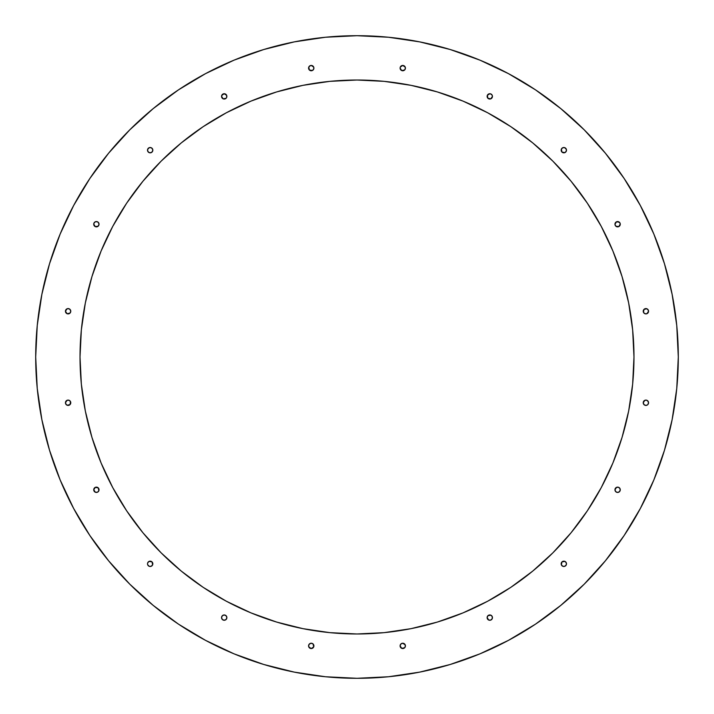 <?xml version="1.0" encoding="UTF-8"?>
<svg xmlns="http://www.w3.org/2000/svg" width="714" height="714" viewBox="0 0 714 714"><rect width="100%" height="100%" fill="white"/><g stroke="black" fill="none" stroke-linecap="round" stroke-linejoin="round"><path stroke-width="1.07" d="M35.7 357A321.3 321.3 0 0 1 357 35.7A321.3 321.3 0 0 1 678.3 357L676.756 325.504L672.124 294.32L664.466 263.734L653.846 234.04L640.36 205.543L624.152 178.491L605.365 153.171L584.195 129.805L560.829 108.635L535.509 89.848L508.457 73.64L479.96 60.155L450.266 49.534L419.68 41.876L388.496 37.244L357 35.7L325.504 37.244L294.32 41.876L263.734 49.534L234.04 60.155L205.543 73.64L178.491 89.848L153.171 108.635L129.805 129.805L108.635 153.171L89.848 178.491L73.64 205.543L60.155 234.04L49.534 263.734L41.876 294.32L37.244 325.504L35.7 357L37.244 388.496L41.876 419.68L49.534 450.266L60.155 479.96L73.64 508.457L89.848 535.509L108.635 560.829L129.805 584.195L153.171 605.365L178.491 624.152L205.543 640.36L234.04 653.846L263.734 664.466L294.32 672.124L325.504 676.756L357 678.3L388.496 676.756L419.68 672.124L450.266 664.466L479.96 653.846L508.457 640.36L535.509 624.152L560.829 605.365L584.195 584.195L605.365 560.829L624.152 535.509L640.36 508.457L653.846 479.96L664.466 450.266L672.124 419.68L676.756 388.496L678.3 357A321.3 321.3 0 0 1 357 678.3A321.3 321.3 0 0 1 35.7 357L37.244 325.504M633.978 357A276.978 276.978 0 0 1 357 633.978A276.978 276.978 0 0 1 80.022 357A276.978 276.978 0 0 1 357 80.022A276.978 276.978 0 0 1 633.978 357L632.649 384.15L628.659 411.041L622.055 437.405L612.898 462.993L601.277 487.573L587.301 510.885L571.111 532.715L552.859 552.859L532.715 571.111L510.885 587.301L487.573 601.277L462.993 612.898L437.405 622.055L411.041 628.659L384.15 632.649L357 633.978L329.85 632.649L302.959 628.659L276.595 622.055L251.007 612.898L226.427 601.277L203.115 587.301L181.285 571.111L161.141 552.859L142.889 532.715L126.699 510.885L112.723 487.573L101.102 462.993L91.945 437.405L85.341 411.041L81.351 384.15L80.022 357L81.351 329.85L85.341 302.959L91.945 276.595L101.102 251.007L112.723 226.427L126.699 203.115L142.889 181.285L161.141 161.141L181.285 142.889L203.115 126.699L226.427 112.723L251.007 101.102L276.595 91.945L302.959 85.341L329.85 81.351L357 80.022L384.15 81.351L411.041 85.341L437.405 91.945L462.993 101.102L487.573 112.723L510.885 126.699L532.715 142.889L552.859 161.141L571.111 181.285L587.301 203.115L601.277 226.427L612.898 251.007L622.055 276.595L628.659 302.959L632.649 329.85L633.978 357M152.635 564.836A2.66 2.66 0 0 0 152.832 563.828A2.66 2.66 0 0 1 150.172 566.488A2.66 2.66 0 0 1 147.512 563.828A2.66 2.66 0 0 0 147.718 564.836M147.691 562.882L147.718 562.811A2.66 2.66 0 0 0 147.512 563.828L147.718 564.845A2.66 2.66 0 0 0 149.155 566.282L147.682 564.738M149.164 566.282A2.66 2.66 0 0 0 152.626 564.845L151.118 566.309M99.041 489.786A2.66 2.66 0 0 1 96.39 492.446A2.66 2.66 0 0 1 93.73 489.786A2.66 2.66 0 0 0 98.264 491.669A2.66 2.66 0 0 0 98.273 487.912L98.844 490.804L97.407 492.249L95.373 492.249L93.73 489.786L95.373 487.332A2.66 2.66 0 0 0 93.73 489.786A2.66 2.66 0 0 1 96.39 487.126A2.66 2.66 0 0 1 99.041 489.786M70.516 401.643L69.99 404.633A2.66 2.66 0 0 0 70.766 402.758A2.66 2.66 0 0 1 68.107 405.418A2.66 2.66 0 0 1 65.447 402.758A2.66 2.66 0 0 0 66.224 404.633L65.447 402.758A2.66 2.66 0 0 1 68.107 400.099A2.66 2.66 0 0 1 70.766 402.758A2.66 2.66 0 0 0 67.098 400.295M66.232 404.642A2.66 2.66 0 0 0 67.08 405.213L65.652 403.776M67.098 405.213A2.66 2.66 0 0 0 69.981 404.642M70.766 311.242A2.66 2.66 0 0 1 68.107 313.901A2.66 2.66 0 0 1 65.447 311.242A2.66 2.66 0 0 0 67.08 313.696L65.447 311.242A2.66 2.66 0 0 1 68.107 308.582A2.66 2.66 0 0 1 70.766 311.242A2.66 2.66 0 0 0 69.99 309.367L70.766 311.242L69.99 313.125A2.66 2.66 0 0 0 70.766 311.25M67.098 313.705A2.66 2.66 0 0 0 69.981 313.125L67.089 313.705M98.264 226.088L95.373 226.668L93.73 224.214A2.66 2.66 0 0 1 96.39 221.554A2.66 2.66 0 0 1 99.041 224.214L98.264 226.088A2.66 2.66 0 0 0 99.041 224.214A2.66 2.66 0 0 1 96.39 226.873A2.66 2.66 0 0 1 93.73 224.214A2.66 2.66 0 0 0 98.264 226.097M149.164 152.635A2.66 2.66 0 0 0 152.832 150.172A2.66 2.66 0 0 1 150.172 152.832A2.66 2.66 0 0 1 147.512 150.172A2.66 2.66 0 0 0 149.155 152.626L147.691 151.118M226.873 96.39A2.66 2.66 0 0 1 224.214 99.041A2.66 2.66 0 0 1 221.554 96.39A2.66 2.66 0 0 0 226.088 98.273L223.196 98.844L221.554 96.39A2.66 2.66 0 0 1 224.214 93.73A2.66 2.66 0 0 1 226.873 96.39A2.66 2.66 0 0 0 224.214 93.73L226.668 95.373L226.668 97.407A2.66 2.66 0 0 0 226.873 96.39M226.097 98.264A2.66 2.66 0 0 0 226.668 97.407L226.088 98.264M226.088 615.736L226.873 617.61L226.088 619.493L224.214 620.27L222.331 619.493L221.554 617.61L222.331 615.736L224.214 614.959L226.088 615.736A2.66 2.66 0 0 0 221.554 617.61A2.66 2.66 0 0 1 224.214 614.959A2.66 2.66 0 0 1 226.873 617.61A2.66 2.66 0 0 1 224.214 620.27A2.66 2.66 0 0 1 221.554 617.61A2.66 2.66 0 0 0 226.668 618.636A2.66 2.66 0 0 0 226.097 615.736M313.705 646.902A2.66 2.66 0 0 0 313.901 645.893A2.66 2.66 0 0 1 311.242 648.553A2.66 2.66 0 0 1 308.582 645.893A2.66 2.66 0 0 0 308.787 646.902M309.367 647.776A2.66 2.66 0 0 0 311.242 648.553L308.787 646.911A2.66 2.66 0 0 0 309.358 647.768M311.25 648.553A2.66 2.66 0 0 0 313.696 646.92L311.242 648.553M405.213 646.902A2.66 2.66 0 0 0 405.418 645.893A2.66 2.66 0 0 1 402.758 648.553A2.66 2.66 0 0 1 400.099 645.893A2.66 2.66 0 0 0 400.295 646.902M400.304 646.92A2.66 2.66 0 0 0 404.633 647.776L401.741 648.348L400.099 645.893A2.66 2.66 0 0 1 402.758 643.234A2.66 2.66 0 0 1 405.418 645.893A2.66 2.66 0 0 0 404.642 644.019M404.642 647.768A2.66 2.66 0 0 0 405.213 646.92L403.776 648.348M492.446 617.61A2.66 2.66 0 0 1 489.786 620.27A2.66 2.66 0 0 1 487.126 617.61A2.66 2.66 0 0 0 492.241 618.636A2.66 2.66 0 0 0 487.912 615.727L490.804 615.156L492.249 616.593L492.249 618.627L490.804 620.073L488.769 620.073L487.126 617.61A2.66 2.66 0 0 1 489.786 614.959A2.66 2.66 0 0 1 492.446 617.61M566.282 564.836A2.66 2.66 0 0 0 566.488 563.828A2.66 2.66 0 0 1 563.828 566.488A2.66 2.66 0 0 1 561.168 563.828A2.66 2.66 0 0 0 561.365 564.836M562.882 566.309L561.365 564.845A2.66 2.66 0 0 0 564.836 566.282M562.811 566.282L564.845 566.282A2.66 2.66 0 0 0 566.282 564.845L564.738 566.318M620.073 488.769L620.27 489.786A2.66 2.66 0 0 1 617.61 492.446A2.66 2.66 0 0 1 614.959 489.786A2.66 2.66 0 0 0 618.627 492.249A2.66 2.66 0 0 0 620.27 489.795L619.493 491.669L617.61 492.446L615.736 491.669L614.959 489.786A2.66 2.66 0 0 1 617.61 487.126A2.66 2.66 0 0 1 620.27 489.786A2.66 2.66 0 0 0 618.636 487.332L620.073 488.769L620.073 490.804M648.553 402.758A2.66 2.66 0 0 1 645.893 405.418A2.66 2.66 0 0 1 643.234 402.758A2.66 2.66 0 0 0 644.01 404.633L643.234 402.758A2.66 2.66 0 0 1 645.893 400.099A2.66 2.66 0 0 1 648.553 402.758A2.66 2.66 0 0 0 647.776 400.875L648.553 402.758L647.776 404.633A2.66 2.66 0 0 0 648.553 402.758M644.019 404.642A2.66 2.66 0 0 0 646.902 405.213M647.776 404.633L646.911 405.213A2.66 2.66 0 0 0 647.768 404.642M643.484 312.357L644.01 309.367A2.66 2.66 0 0 0 643.234 311.242A2.66 2.66 0 0 1 645.893 308.582A2.66 2.66 0 0 1 648.553 311.242L646.911 313.705A2.66 2.66 0 0 0 648.553 311.25A2.66 2.66 0 0 1 645.893 313.901A2.66 2.66 0 0 1 643.234 311.242A2.66 2.66 0 0 0 646.902 313.705M620.073 223.196L620.27 224.214A2.66 2.66 0 0 1 617.61 226.873A2.66 2.66 0 0 1 614.959 224.214A2.66 2.66 0 0 0 615.727 226.088L614.959 224.214A2.66 2.66 0 0 1 617.61 221.554A2.66 2.66 0 0 1 620.27 224.214L618.627 226.668A2.66 2.66 0 0 0 618.636 221.759L620.073 223.196L620.073 225.231M615.736 226.097A2.66 2.66 0 0 0 618.627 226.668L615.736 226.088M566.309 151.118L564.845 152.635A2.66 2.66 0 0 0 566.488 150.172A2.66 2.66 0 0 1 563.828 152.832A2.66 2.66 0 0 1 561.168 150.172A2.66 2.66 0 0 0 564.836 152.635M487.912 98.264L487.332 95.373L489.786 93.73A2.66 2.66 0 0 0 487.126 96.39A2.66 2.66 0 0 1 489.786 93.73A2.66 2.66 0 0 1 492.446 96.39L490.804 98.844L487.912 98.264A2.66 2.66 0 0 0 492.446 96.39A2.66 2.66 0 0 1 489.786 99.041A2.66 2.66 0 0 1 487.126 96.39A2.66 2.66 0 0 0 487.903 98.264M404.642 69.981A2.66 2.66 0 0 0 405.418 68.107A2.66 2.66 0 0 1 402.758 70.766A2.66 2.66 0 0 1 400.099 68.107A2.66 2.66 0 0 0 404.633 69.99L401.741 70.561L400.099 68.107A2.66 2.66 0 0 1 402.758 65.447A2.66 2.66 0 0 1 405.418 68.107A2.66 2.66 0 0 0 405.213 67.098M312.357 70.516L309.367 69.99A2.66 2.66 0 0 0 313.901 68.107A2.66 2.66 0 0 1 311.242 70.766A2.66 2.66 0 0 1 308.582 68.107A2.66 2.66 0 0 0 309.358 69.981M149.262 566.318L151.19 566.282M93.927 225.231L93.927 223.196L95.373 221.751A2.66 2.66 0 0 0 93.73 224.205L93.927 223.196M98.264 222.331L99.041 224.214A2.66 2.66 0 0 0 95.373 221.751L97.407 221.751L98.844 223.196M147.682 149.262L149.262 147.682M151.118 147.691L151.19 147.718A2.66 2.66 0 0 0 149.164 147.718M221.751 95.373L224.214 93.73A2.66 2.66 0 0 0 221.554 96.39L222.331 94.507M564.836 561.365A2.66 2.66 0 0 0 561.168 563.828A2.66 2.66 0 0 1 563.828 561.168A2.66 2.66 0 0 1 566.488 563.828A2.66 2.66 0 0 0 566.282 562.811L566.309 562.882M566.318 564.738L566.282 562.811A2.66 2.66 0 0 0 564.845 561.374L566.282 562.811M615.156 223.196L615.736 222.331A2.66 2.66 0 0 0 614.959 224.205L616.593 221.751A2.66 2.66 0 0 0 615.736 222.331M564.836 147.718A2.66 2.66 0 0 0 562.811 147.718L562.882 147.691M564.738 147.682L566.318 149.262M488.769 93.927L490.804 93.927L492.249 95.373A2.66 2.66 0 0 0 489.795 93.73L490.804 93.927M308.787 67.098A2.66 2.66 0 0 0 308.582 68.107A2.66 2.66 0 0 1 311.242 65.447A2.66 2.66 0 0 1 313.901 68.107A2.66 2.66 0 0 0 313.705 67.098M313.696 67.08A2.66 2.66 0 0 0 309.367 66.224L311.242 65.447L313.705 67.089L313.705 69.124L312.259 70.561M309.358 66.232A2.66 2.66 0 0 0 308.787 67.08L310.224 65.652M404.633 66.224A2.66 2.66 0 0 0 402.758 65.447L405.213 67.089A2.66 2.66 0 0 0 404.642 66.232M402.75 65.447A2.66 2.66 0 0 0 400.304 67.08L402.758 65.447M400.295 67.098A2.66 2.66 0 0 0 400.099 68.107L400.295 67.089M492.446 96.39A2.66 2.66 0 0 0 492.249 95.373L492.446 96.39M561.365 149.164A2.66 2.66 0 0 0 561.168 150.172A2.66 2.66 0 0 1 563.828 147.512A2.66 2.66 0 0 1 566.488 150.172A2.66 2.66 0 0 0 566.282 149.164M566.282 151.19L566.282 149.155A2.66 2.66 0 0 0 564.845 147.718L562.811 147.718A2.66 2.66 0 0 0 561.374 149.155L562.811 147.718M618.627 221.751A2.66 2.66 0 0 0 616.601 221.751L619.493 222.331M648.553 311.242A2.66 2.66 0 0 0 647.776 309.367L648.553 311.242M647.768 309.358A2.66 2.66 0 0 0 646.92 308.787L648.348 310.224M646.902 308.787A2.66 2.66 0 0 0 644.019 309.358M647.768 400.875A2.66 2.66 0 0 0 646.92 400.304L648.348 401.741M646.902 400.295A2.66 2.66 0 0 0 643.234 402.75L644.876 400.295L646.911 400.295M615.727 487.912A2.66 2.66 0 0 0 614.959 489.786L616.593 487.332L618.627 487.332A2.66 2.66 0 0 0 615.736 487.903M487.903 615.736A2.66 2.66 0 0 0 487.126 617.61L487.912 615.736M404.633 644.01A2.66 2.66 0 0 0 400.099 645.893L400.875 644.01L402.758 643.234L405.213 644.876L405.213 646.911M309.358 644.019A2.66 2.66 0 0 0 308.582 645.893A2.66 2.66 0 0 1 311.242 643.234A2.66 2.66 0 0 1 313.901 645.893A2.66 2.66 0 0 0 309.367 644.01L311.242 643.234L313.125 644.01L313.705 646.911M147.718 149.164A2.66 2.66 0 0 0 147.512 150.172A2.66 2.66 0 0 1 150.172 147.512A2.66 2.66 0 0 1 152.832 150.172A2.66 2.66 0 0 0 152.635 149.164M152.626 149.155A2.66 2.66 0 0 0 151.198 147.718L152.635 149.155L152.635 151.19L151.19 152.635L149.155 152.635M151.19 147.718L149.155 147.718A2.66 2.66 0 0 0 147.718 149.155L147.718 151.19M69.981 309.358A2.66 2.66 0 0 0 67.098 308.787M66.224 309.367A2.66 2.66 0 0 0 65.447 311.242L67.089 308.787A2.66 2.66 0 0 0 66.232 309.358M67.08 400.304A2.66 2.66 0 0 0 65.447 402.75L67.089 400.295L69.124 400.295L70.561 401.741M98.264 487.903A2.66 2.66 0 0 0 95.373 487.332L98.264 487.912M147.718 562.811L149.155 561.365A2.66 2.66 0 0 0 147.718 562.802L147.512 563.828A2.66 2.66 0 0 1 150.172 561.168A2.66 2.66 0 0 1 152.832 563.828A2.66 2.66 0 0 0 149.164 561.365M664.466 263.734L653.846 234.04M605.365 153.171L584.195 129.805M535.509 89.848L508.457 73.64M388.496 37.244L357 35.7M263.734 49.534L234.04 60.155M153.171 108.635L129.805 129.805M89.848 178.491L73.64 205.543M49.534 450.266L60.155 479.96M108.635 560.829L129.805 584.195M178.491 624.152L205.543 640.36M325.504 676.756L357 678.3M450.266 664.466L479.96 653.846M560.829 605.365L584.195 584.195M624.152 535.509L640.36 508.457M676.756 388.496L678.3 357M149.155 561.365L152.055 561.945L152.635 564.845M93.927 490.804L93.927 488.769M94.507 487.912L95.373 487.332M98.844 490.804L98.264 491.669M95.373 492.249L94.507 491.669M69.99 404.633L67.089 405.213M67.089 308.787L69.124 308.787L70.561 310.224M66.224 313.125L65.652 312.259M94.507 222.331L95.373 221.751M95.373 226.668L94.507 226.088M223.196 93.927L225.231 93.927M226.088 94.507L226.668 95.373M223.196 98.844L222.331 98.264M222.331 615.736L223.196 615.156M226.668 618.627L226.088 619.493M225.231 620.073L223.196 620.073M222.331 619.493L221.751 618.627M308.787 646.911L308.787 644.876L310.224 643.439M313.125 647.776L312.259 648.348M490.804 615.156L491.669 615.736M492.249 618.627L491.669 619.493M490.804 620.073L488.769 620.073M487.912 619.493L487.332 618.627M561.365 564.845L561.945 561.945L564.845 561.365M618.627 487.332L619.493 487.912M619.493 491.669L618.627 492.249M615.736 491.669L615.156 490.804M646.911 405.213L644.876 405.213L643.439 403.776M644.01 309.367L646.911 308.787M646.911 313.705L644.876 313.705L643.439 312.259M619.493 226.088L618.627 226.668M564.845 152.635L561.945 152.055L561.365 149.155M487.332 95.373L487.912 94.507M491.669 94.507L492.249 95.373M491.669 98.264L490.804 98.844M405.213 67.089L405.213 69.124L403.776 70.561M309.367 69.99L308.787 67.089M101.102 251.007L112.723 226.427L126.699 203.115M161.141 161.141L181.285 142.889L203.115 126.699M462.993 101.102L487.573 112.723L510.885 126.699M552.859 161.141L571.111 181.285L587.301 203.115M612.898 462.993L601.277 487.573L587.301 510.885M552.859 552.859L532.715 571.111L510.885 587.301M251.007 612.898L226.427 601.277L203.115 587.301M161.141 552.859L142.889 532.715L126.699 510.885"/></g></svg>
